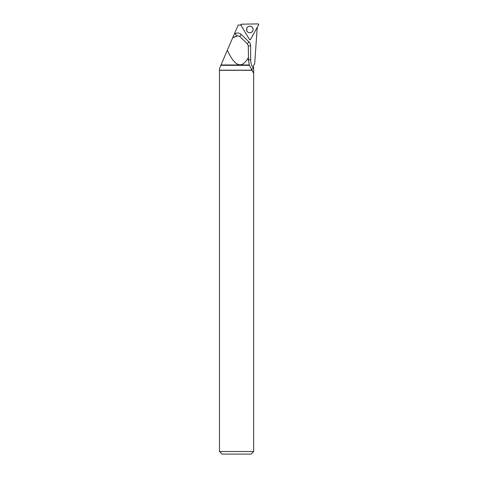 <?xml version="1.0" encoding="UTF-8"?>
<svg xmlns="http://www.w3.org/2000/svg" width="478" height="478" viewBox="0 0 478 478"><rect width="100%" height="100%" fill="white"/><g stroke="black" fill="none" stroke-linecap="round" stroke-linejoin="round"><path stroke-width="0.72" d="M250.574 39.321L258.556 24.91A0.681 0.681 89 0 0 257.947 23.9L241.492 24.187A0.681 0.681 89 0 0 240.924 25.215L249.402 39.339A0.681 0.681 89 0 0 250.574 39.321M252.635 27.784A3.292 3.286 89 0 0 248.124 26.654A3.292 3.286 89 0 0 246.995 31.172A3.292 3.286 89 0 0 251.512 32.301A3.292 3.286 89 0 0 252.635 27.784M251.822 70.314L219.444 70.314L219.444 451.531L253.663 451.531L253.663 70.314L253.454 72.985L249.259 64.966L248.494 59.732L248.309 45.858L247.449 43.892L239.753 36.507L237.805 35.736L232.649 37.887L238.169 25.053L240.852 25.053M257.236 27.288L254.678 63.927L253.531 65.337L253.531 69.627M249.355 65.337L220.848 65.337L219.575 68.306L219.444 70.314M251.727 70.188L219.575 70.188M249.259 64.966L221.009 64.966L220.848 65.337M248.494 57.366C241.934 69.232 234.883 66.842 227.355 50.202L221.009 64.966M227.355 50.202L232.649 37.887M219.444 451.531L222.013 454.1L251.093 454.1L253.663 451.531M246.558 29.481A3.244 3.238 89 0 0 251.781 32.044A3.244 3.238 89 0 0 251.691 26.846A3.244 3.238 89 0 0 246.773 30.652A3.221 3.221 89 0 0 246.779 30.658L246.738 28.411A3.221 3.221 89 0 0 246.738 28.411A3.221 3.221 89 0 0 246.552 29.481M240.924 25.215L249.402 39.339L250.574 39.321L258.556 24.91L257.947 23.9L241.492 24.187L240.924 25.215M247.204 31.423A3.221 3.215 -91 0 1 247.132 27.628M234.357 33.914L235.26 33.502A5.479 5.473 -91 0 1 241.342 34.541L248.984 41.927A5.479 5.473 -91 0 1 250.651 45.864L250.651 59.744A14.722 14.71 89 0 0 253.316 68.193L253.531 68.503M236.724 35.987L232.714 37.738M235.26 33.502L236.526 35.987A2.743 2.737 89 0 1 237.62 35.736L237.805 35.736M241.342 34.541L239.633 36.394M248.984 41.927L247.299 43.749M250.651 45.864L248.309 45.864M250.651 59.744L248.04 59.744M251.356 69.609L253.316 68.193M253.531 70.188L253.531 69.621"/></g></svg>
